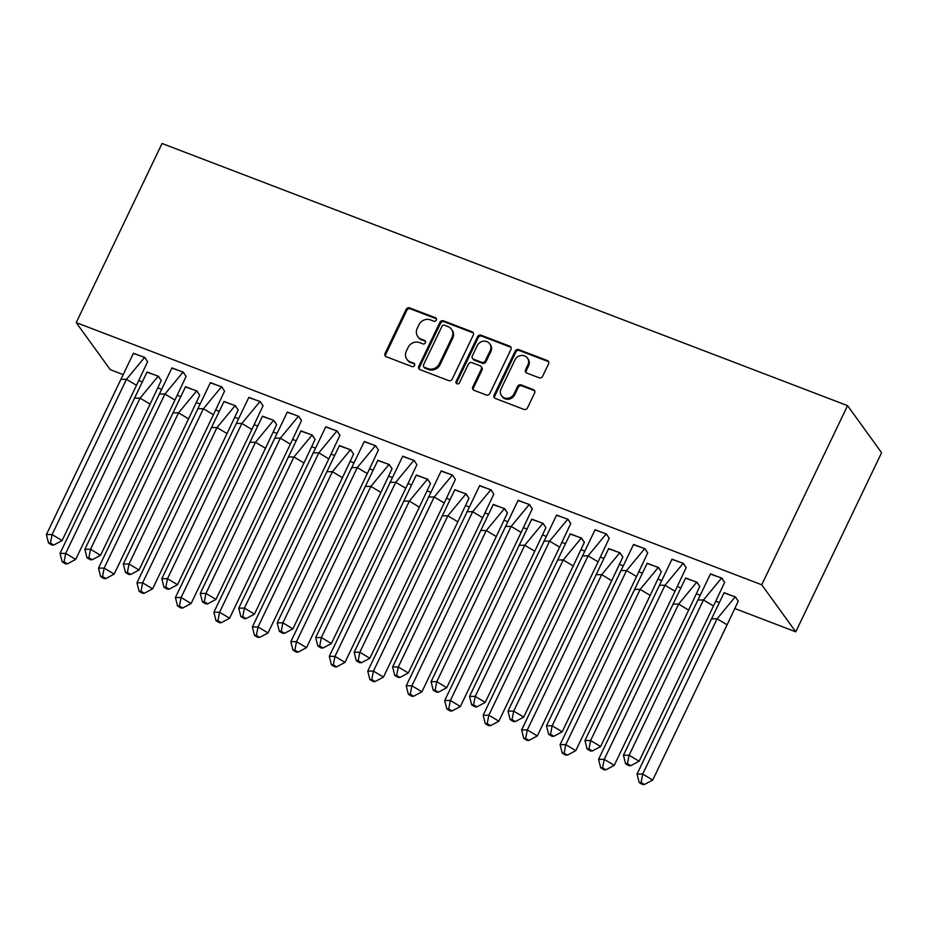 <?xml version="1.0" encoding="UTF-8"?>
<svg xmlns="http://www.w3.org/2000/svg" width="928" height="928" viewBox="0 0 928 928"><rect width="100%" height="100%" fill="white"/><g stroke="black" fill="none" stroke-linecap="round" stroke-linejoin="round"><path stroke-width="1.39" d="M436.299 320.114A1.937 1.763 -35.9 0 0 435.429 317.747L409.712 307.91A2.772 2.529 -35.9 0 0 406.116 309.43L385.05 353.394A2.772 2.529 -35.9 0 0 386.303 356.758L412.02 366.595A1.937 1.763 -35.9 0 0 414.41 363.753A1.937 1.763 -35.9 0 0 413.656 363.173L410.327 361.897A8.862 8.074 -35.9 0 1 406.893 359.287A8.862 8.074 -35.9 0 1 406.325 351.12L408.088 347.466A8.862 8.074 -35.9 0 1 419.572 342.606L422.901 343.882A1.937 1.763 -35.9 0 0 425.291 341.04A1.937 1.763 -35.9 0 0 424.537 340.46L421.219 339.196A8.862 8.074 -35.9 0 1 417.774 336.574A8.862 8.074 -35.9 0 1 417.217 328.408L418.969 324.754A8.862 8.074 -35.9 0 1 430.453 319.893L433.782 321.169A1.937 1.763 -35.9 0 0 436.299 320.114M436.427 318.861A1.937 1.763 -35.9 0 0 436.102 318.687L410.385 308.862A2.772 2.529 -35.9 0 0 406.8 310.37L385.735 354.334A2.772 2.529 -35.9 0 0 385.63 356.364M414.665 364.286A1.937 1.763 -35.9 0 0 414.34 364.112L410.327 361.897M425.546 341.574A1.937 1.763 -35.9 0 0 425.221 341.4L421.219 339.196M539.064 377.754A2.772 2.529 -35.9 0 0 542.648 376.234L548.564 363.904A2.772 2.529 -35.9 0 0 547.311 360.54L518.752 349.612A2.772 2.529 -35.9 0 0 515.156 351.132L494.09 395.096A2.772 2.529 -35.9 0 0 495.343 398.46L523.902 409.387A2.772 2.529 -35.9 0 0 527.498 407.868L534.632 392.973A2.772 2.529 -35.9 0 0 533.38 389.598L521.165 384.923A2.772 2.529 -35.9 0 0 517.569 386.442L514.031 393.832A7.412 6.751 -35.9 0 1 508.034 398.251A7.412 6.751 -35.9 0 1 501.549 395.699A7.412 6.751 -35.9 0 1 501.085 388.878L514.947 359.936A7.412 6.751 -35.9 0 1 520.944 355.505A7.412 6.751 -35.9 0 1 527.429 358.069A7.412 6.751 -35.9 0 1 527.893 364.89L525.584 369.715A2.772 2.529 -35.9 0 0 526.837 373.079L539.064 377.754M76.212 322.619L761.737 584.779L847.566 405.64L162.052 143.48L76.212 322.619L110.258 369.669L122.705 374.425M473.28 335.124A2.772 2.529 -35.9 0 0 472.027 331.748L443.468 320.833A2.772 2.529 -35.9 0 0 439.884 322.341L418.818 366.305A2.772 2.529 -35.9 0 0 420.071 369.669L448.63 380.596A2.772 2.529 -35.9 0 0 452.226 379.076L473.28 335.124M481.11 335.217L509.669 346.144A2.772 2.529 -35.9 0 1 510.922 349.508L489.856 393.472A2.772 2.529 -35.9 0 1 486.272 394.992L474.046 390.317A2.772 2.529 -35.9 0 1 472.793 386.941L481.342 369.112A2.772 2.529 -35.9 0 0 480.089 365.748L471.981 362.651A2.772 2.529 -35.9 0 0 468.385 364.17L459.499 382.73A1.937 1.763 -35.9 0 1 456.228 383.218A1.937 1.763 -35.9 0 1 456.1 381.431L477.514 336.736A2.772 2.529 -35.9 0 1 481.11 335.217L481.794 336.168L510.354 347.084L509.669 346.144M761.737 584.779L795.772 631.829L881.6 452.69L847.566 405.64M795.772 631.829L735.336 608.71M718.701 602.353L716.161 601.379M699.724 595.092L696.87 594.001M680.224 587.644L677.695 586.67M661.258 580.383L658.404 579.292M641.758 572.924L639.218 571.961M622.792 565.674L619.939 564.584M603.293 558.215L600.752 557.241M584.315 550.965L581.473 549.875M564.827 543.506L562.287 542.532M545.85 536.245L542.996 535.154M526.362 528.798L523.821 527.823M507.384 521.536L504.53 520.446M487.896 514.089L485.356 513.114M468.918 506.827L466.065 505.737M449.419 499.368L446.878 498.406M430.453 492.118L427.599 491.028M410.953 484.66L408.413 483.685M391.987 477.41L389.134 476.319M372.488 469.951L369.947 468.976M353.51 462.689L350.656 461.599M334.022 455.242L331.482 454.268M315.044 447.98L312.191 446.89M295.556 440.533L293.016 439.559M276.579 433.272L273.725 432.181M257.079 425.813L254.55 424.85M238.113 418.563L235.26 417.472M218.614 411.104L216.073 410.141M199.648 403.854L196.794 402.764M180.148 396.395L177.608 395.421M161.17 389.145L158.317 388.043M141.682 381.686L139.142 380.712M147.598 361.758L144.838 357.442L133.354 353.394M161.217 380.584L158.456 376.258L146.972 372.209M186.076 376.478L183.303 372.151L171.819 368.103M199.682 395.293L196.922 390.966L185.438 386.93M224.541 391.187L221.769 386.86L210.285 382.812M238.148 410.002L235.387 405.675L223.903 401.638M263.007 405.896L260.246 401.569L248.762 397.532M276.625 424.711L273.853 420.384L262.369 416.347M301.472 420.604L298.712 416.278L287.228 412.241M315.091 439.42L312.33 435.104L300.834 431.056M339.938 435.313L337.177 430.998L325.693 426.95M353.556 454.14L350.796 449.813L339.312 445.765M378.415 450.022L375.643 445.707L364.159 441.658M392.022 468.849L389.261 464.522L377.777 460.485M416.881 464.742L414.108 460.416L402.624 456.367M430.488 483.558L427.727 479.231L416.243 475.194M455.346 479.451L452.586 475.124L441.09 471.088M468.965 498.266L466.192 493.94L454.708 489.903M493.812 494.16L491.051 489.833L479.567 485.796M507.43 512.975L504.67 508.66L493.174 504.612M532.278 508.869L529.517 504.542L518.033 500.505M545.896 527.696L543.135 523.369L531.651 519.32M570.743 523.578L567.982 519.262L556.498 515.214M584.362 542.404L581.601 538.078L570.117 534.041M609.22 538.298L606.448 533.971L594.964 529.923M622.827 557.113L620.066 552.786L608.582 548.75M647.686 553.007L644.925 548.68L633.43 544.643M661.304 571.822L658.532 567.495L647.048 563.458M686.152 567.716L683.391 563.389L671.907 559.352M699.77 586.531L696.998 582.216L685.514 578.167M724.617 582.424L721.856 578.098L710.372 574.061M738.236 601.251L735.475 596.924L723.991 592.876M417.774 336.574L418.458 337.514A8.862 8.074 -35.9 0 0 421.892 340.135M406.893 359.287L407.578 360.226A8.862 8.074 -35.9 0 0 411.011 362.848M473.384 333.082A2.772 2.529 -35.9 0 0 472.712 332.688L444.152 321.772A2.772 2.529 -35.9 0 0 440.556 323.28L419.502 367.244A2.772 2.529 -35.9 0 0 419.398 369.286M444.5 325.264A1.937 1.763 -35.9 0 0 441.983 326.331L423.493 364.913A1.937 1.763 -35.9 0 0 424.374 367.268L427.878 368.613A8.862 8.074 -35.9 0 0 439.373 363.764L452.006 337.386A8.862 8.074 -35.9 0 0 451.449 329.231A8.862 8.074 -35.9 0 0 448.004 326.61L444.5 325.264M423.62 366.699L424.293 367.639A1.937 1.763 -35.9 0 0 425.047 368.207L424.374 367.268M451.449 329.231L452.122 330.171A8.862 8.074 -35.9 0 1 452.69 338.326L440.046 364.704A8.862 8.074 -35.9 0 1 428.562 369.553L425.047 368.207M511.026 347.478A2.772 2.529 -35.9 0 0 510.354 347.084M481.156 366.572L481.841 367.511A2.772 2.529 -35.9 0 1 482.015 370.063L473.477 387.881A2.772 2.529 -35.9 0 0 473.373 389.922M481.794 336.168A2.772 2.529 -35.9 0 0 478.198 337.676L456.785 382.371A1.937 1.763 -35.9 0 0 456.657 383.624M490.204 350.622A7.412 6.751 -35.9 0 0 489.729 343.801A7.412 6.751 -35.9 0 0 483.244 341.237A7.412 6.751 -35.9 0 0 477.247 345.668L472.364 355.865A2.772 2.529 -35.9 0 0 473.616 359.229L481.725 362.326A2.772 2.529 -35.9 0 0 485.309 360.818L490.204 350.622L490.877 351.561A7.412 6.751 -35.9 0 0 490.413 344.74L489.729 343.801M472.538 358.417L473.222 359.356A2.772 2.529 -35.9 0 0 474.301 360.168L473.616 359.229M490.877 351.561L485.994 361.758A2.772 2.529 -35.9 0 1 482.409 363.277L474.301 360.168M527.429 358.069L528.102 359.008A7.412 6.751 -35.9 0 1 528.577 365.829L526.269 370.655A2.772 2.529 -35.9 0 0 526.164 372.685M501.549 395.699L502.234 396.639A7.412 6.751 -35.9 0 0 508.718 399.202A7.412 6.751 -35.9 0 0 514.715 394.771L514.031 393.832M534.737 390.932A2.772 2.529 -35.9 0 0 534.064 390.537L521.838 385.862A2.772 2.529 -35.9 0 0 518.253 387.382L514.715 394.771M548.657 361.874A2.772 2.529 -35.9 0 0 547.984 361.479L519.425 350.552A2.772 2.529 -35.9 0 0 515.84 352.072L494.775 396.036A2.772 2.529 -35.9 0 0 494.67 398.066M60.018 553.39L62.153 561.858L65.482 563.853L67.384 563.853L75.713 559.387L65.691 553.401L60.018 553.39L147.088 372.012L158.189 376.258L161.252 380.492L150.092 404.132L140.082 398.135L158.224 376.165M75.713 559.387L150.092 404.132M67.384 563.853L64.044 561.858L65.691 553.401L140.082 398.135L134.398 398.135M64.044 561.858L62.153 561.858M120.791 379.308L126.463 379.32L144.571 357.442L133.47 353.197L46.4 534.574L52.084 534.574L126.463 379.32L136.486 385.317L147.633 361.676L144.617 357.35M62.095 540.572L53.766 545.038L50.425 543.042L52.084 534.574L62.095 540.572L136.486 385.317M50.425 543.042L48.534 543.031L46.4 534.574M48.534 543.031L51.875 545.038L53.766 545.038M98.484 568.098L100.618 576.566L103.959 578.562L105.85 578.562L114.179 574.107L104.168 568.11L98.484 568.098L185.554 386.721L196.655 390.966L199.717 395.2L188.558 418.841L178.547 412.844L196.701 390.885M114.179 574.107L188.558 418.841M105.85 578.562L102.509 576.566L104.168 568.11L178.547 412.844L172.875 412.844M102.509 576.566L100.618 576.566M136.95 582.807L139.084 591.275L142.425 593.27L144.316 593.282L152.644 588.816L142.634 582.819L136.95 582.807L224.031 401.43L235.12 405.675L238.183 409.909L227.035 433.55L217.013 427.564L235.167 405.594M152.644 588.816L227.035 433.55M144.316 593.282L140.975 591.275L142.634 582.819L217.013 427.564L211.34 427.553M140.975 591.275L139.084 591.275M175.415 597.528L177.55 605.984L180.89 607.991L182.781 607.991L191.11 603.525L181.099 597.528L175.415 597.528L262.496 416.15L273.586 420.384L276.648 424.618L265.501 448.27L255.49 442.273L273.632 420.303M191.11 603.525L265.501 448.27M182.781 607.991L179.44 605.996L181.099 597.528L255.49 442.273L249.806 442.262M179.44 605.996L177.55 605.984M213.881 612.236L216.015 620.704L219.356 622.7L221.247 622.7L229.576 618.234L219.565 612.236L213.881 612.236L300.962 430.859L312.063 435.104L315.126 439.338L303.966 462.979L293.956 456.982L312.098 435.012M229.576 618.234L303.966 462.979M221.247 622.7L217.918 620.704L219.565 612.236L293.956 456.982L288.272 456.97M217.918 620.704L216.015 620.704M252.358 626.945L254.492 635.413L257.822 637.408L259.724 637.408L268.041 632.942L258.03 626.957L252.358 626.945L339.428 445.568L350.529 449.813L353.591 454.047L342.432 477.688L332.421 471.691L350.564 449.72M268.041 632.942L342.432 477.688M259.724 637.408L256.383 635.413L258.03 626.957L332.421 471.691L326.737 471.691M256.383 635.413L254.492 635.413M159.256 394.029L164.94 394.029L183.036 372.151L171.947 367.906L84.866 549.283L90.55 549.283L164.94 394.029L174.951 400.026L186.099 376.385L183.083 372.058M100.56 555.28L92.232 559.746L88.891 557.751L90.55 549.283L100.56 555.28L174.951 400.026M88.891 557.751L87 557.751L84.866 549.283M87 557.751L90.341 559.746L92.232 559.746M197.722 408.738L203.406 408.738L221.502 386.86L210.412 382.614L123.331 563.992L129.015 564.004L203.406 408.738L213.417 414.735L224.564 391.094L221.548 386.767M139.026 569.989L130.697 574.455L127.368 572.46L129.015 564.004L139.026 569.989L213.417 414.735M127.368 572.46L125.466 572.46L123.331 563.992M125.466 572.46L128.806 574.455L130.697 574.455M236.188 423.446L241.872 423.446L259.979 401.569L248.878 397.323L161.808 578.701L167.481 578.712L241.872 423.446L251.882 429.444L263.042 405.803L260.014 401.488M177.492 584.71L169.163 589.164L165.834 587.169L167.481 578.712L177.492 584.71L251.882 429.444M165.834 587.169L163.943 587.169L161.808 578.701M163.943 587.169L167.272 589.164L169.163 589.164M274.653 438.155L280.337 438.167L298.445 416.278L287.344 412.032L200.274 593.41L205.946 593.421L280.337 438.167L290.348 444.152L301.507 420.512L298.48 416.196M215.969 599.418L207.64 603.884L204.299 601.878L205.946 593.421L215.969 599.418L290.348 444.152M204.299 601.878L202.408 601.878L200.274 593.41M202.408 601.878L205.738 603.873L207.64 603.884M313.13 452.864L318.803 452.876L336.91 430.986L325.809 426.752L238.74 608.13L244.424 608.13L318.803 452.876L328.814 458.873L339.973 435.232L336.957 430.905M254.434 614.127L246.106 618.593L242.765 616.598L244.424 608.13L254.434 614.127L328.814 458.873M242.765 616.598L240.874 616.586L238.74 608.13M240.874 616.586L244.215 618.593L246.106 618.593M290.824 641.654L292.958 650.122L296.299 652.117L298.19 652.117L306.518 647.663L296.508 641.666L290.824 641.654L377.893 460.276L388.994 464.522L392.057 468.756L380.898 492.397L370.887 486.4L389.029 464.441M306.518 647.663L380.898 492.397M298.19 652.117L294.849 650.122L296.508 641.666L370.887 486.4L365.214 486.4M294.849 650.122L292.958 650.122M351.596 467.573L357.28 467.584L375.376 445.707L364.286 441.461L277.205 622.839L282.889 622.839L357.28 467.584L367.291 473.582L378.438 449.941L375.422 445.614M292.9 628.836L284.571 633.302L281.23 631.307L282.889 622.839L292.9 628.836L367.291 473.582M281.23 631.307L279.34 631.307L277.205 622.839M279.34 631.307L282.68 633.302L284.571 633.302M329.289 656.363L331.424 664.831L334.764 666.826L336.655 666.838L344.984 662.372L334.973 656.374L329.289 656.363L416.359 474.985L427.46 479.231L430.522 483.465L419.375 507.106L409.352 501.12L427.506 479.15M344.984 662.372L419.375 507.106M336.655 666.838L333.314 664.831L334.973 656.374L409.352 501.12L403.68 501.108M333.314 664.831L331.424 664.831M390.062 482.293L395.746 482.293L413.842 460.416L402.752 456.17L315.671 637.548L321.355 637.559L395.746 482.293L405.756 488.29L416.904 464.65L413.888 460.323M331.366 643.545L323.037 648.011L319.708 646.016L321.355 637.559L331.366 643.545L405.756 488.29M319.708 646.016L317.805 646.016L315.671 637.548M317.805 646.016L321.146 648.011L323.037 648.011M367.755 671.083L369.889 679.54L373.23 681.546L375.121 681.546L383.45 677.08L373.439 671.083L367.755 671.083L454.836 489.706L465.926 493.94L468.988 498.174L457.84 521.826L447.83 515.829L465.972 493.858M383.45 677.08L457.84 521.826M375.121 681.546L371.78 679.54L373.439 671.083L447.83 515.829L442.146 515.817M371.78 679.54L369.889 679.54M428.527 497.002L434.211 497.002L452.319 475.124L441.218 470.879L354.148 652.256L359.82 652.268L434.211 497.002L444.222 502.999L455.381 479.358L452.354 475.043M369.831 658.265L361.502 662.72L358.173 660.724L359.82 652.268L369.831 658.265L444.222 502.999M358.173 660.724L356.271 660.724L354.148 652.256M356.271 660.724L359.612 662.72L361.502 662.72M406.22 685.792L408.355 694.248L411.696 696.255L413.586 696.255L421.915 691.789L411.904 685.792L406.22 685.792L493.302 504.414L504.391 508.66L507.465 512.894L496.306 536.535L486.295 530.538L504.438 508.567M421.915 691.789L496.306 536.535M413.586 696.255L410.257 694.26L411.904 685.792L486.295 530.538L480.611 530.526M410.257 694.26L408.355 694.248M466.993 511.711L472.677 511.722L490.784 489.833L479.683 485.588L392.614 666.965L398.286 666.977L472.677 511.722L482.688 517.708L493.847 494.067L490.819 489.752M408.308 672.974L399.98 677.44L396.639 675.433L398.286 666.977L408.308 672.974L482.688 517.708M396.639 675.433L394.748 675.433L392.614 666.965M394.748 675.433L398.077 677.428L399.98 677.44M444.698 700.501L446.832 708.969L450.161 710.964L452.064 710.964L460.381 706.498L450.37 700.512L444.698 700.501L531.767 519.123L542.868 523.369L545.931 527.603L534.772 551.244L524.761 545.246L542.903 523.276M460.381 706.498L534.772 551.244M452.064 710.964L448.723 708.969L450.37 700.512L524.761 545.246L519.077 545.246M448.723 708.969L446.832 708.969M505.47 526.42L511.142 526.431L529.25 504.542L518.149 500.308L431.079 681.686L436.763 681.686L511.142 526.431L521.153 532.428L532.312 508.776L529.285 504.461M446.774 687.683L438.445 692.149L435.104 690.154L436.763 681.686L446.774 687.683L521.153 532.428M435.104 690.154L433.214 690.142L431.079 681.686M433.214 690.142L436.554 692.149L438.445 692.149M483.163 715.21L485.298 723.678L488.627 725.673L490.529 725.673L498.858 721.218L488.836 715.221L483.163 715.21L570.233 533.832L581.334 538.078L584.396 542.312L573.237 565.952L563.226 559.955L581.369 537.996M498.858 721.218L573.237 565.952M490.529 725.673L487.188 723.678L488.836 715.221L563.226 559.955L557.554 559.955M487.188 723.678L485.298 723.678M543.936 541.128L549.608 541.14L567.716 519.262L556.626 515.017L469.545 696.394L475.229 696.394L549.608 541.14L559.63 547.137L570.778 523.496L567.762 519.17M485.24 702.392L476.911 706.858L473.57 704.862L475.229 696.394L485.24 702.392L559.63 547.137M473.57 704.862L471.679 704.862L469.545 696.394M471.679 704.862L475.02 706.858L476.911 706.858M521.629 729.918L523.763 738.386L527.104 740.382L528.995 740.382L537.324 735.927L527.313 729.93L521.629 729.918L608.698 548.541L619.8 552.786L622.862 557.02L611.714 580.661L601.692 574.676L619.846 552.705M537.324 735.927L611.714 580.661M528.995 740.382L525.654 738.386L527.313 729.93L601.692 574.676L596.02 574.664M525.654 738.386L523.763 738.386M582.401 555.849L588.085 555.849L606.181 533.971L595.092 529.726L508.01 711.103L513.694 711.115L588.085 555.849L598.096 561.846L609.244 538.205L606.228 533.878M523.705 717.1L515.376 721.566L512.036 719.571L513.694 711.115L523.705 717.1L598.096 561.846M512.036 719.571L510.145 719.571L508.01 711.103M510.145 719.571L513.486 721.566L515.376 721.566M560.094 744.639L562.229 753.095L565.57 755.09L567.46 755.102L575.789 750.636L565.778 744.639L560.094 744.639L647.176 563.261L658.265 567.495L661.328 571.729L650.18 595.382L640.169 589.384L658.312 567.414M575.789 750.636L650.18 595.382M567.46 755.102L564.12 753.095L565.778 744.639L640.169 589.384L634.485 589.373M564.12 753.095L562.229 753.095M620.867 570.558L626.551 570.558L644.658 548.68L633.557 544.434L546.476 725.812L552.16 725.824L626.551 570.558L636.562 576.555L647.721 552.914L644.693 548.599M562.171 731.821L553.842 736.275L550.513 734.28L552.16 725.824L562.171 731.821L636.562 576.555M550.513 734.28L548.61 734.28L546.476 725.812M548.61 734.28L551.951 736.275L553.842 736.275M598.56 759.348L600.694 767.804L604.035 769.811L605.926 769.811L614.255 765.345L604.244 759.348L598.56 759.348L685.641 577.97L696.731 582.216L699.793 586.45L688.646 610.09L678.635 604.093L696.777 582.123M614.255 765.345L688.646 610.09M605.926 769.811L602.597 767.816L604.244 759.348L678.635 604.093L672.951 604.082M602.597 767.816L600.694 767.804M659.332 585.266L665.016 585.278L683.124 563.389L672.023 559.143L584.953 740.521L590.626 740.532L665.016 585.278L675.027 591.264L686.186 567.623L683.159 563.308M600.636 746.53L592.319 750.996L588.978 748.989L590.626 740.532L600.636 746.53L675.027 591.264M588.978 748.989L587.088 748.989L584.953 740.521M587.088 748.989L590.417 750.984L592.319 750.996M637.037 774.056L639.172 782.524L642.501 784.52L644.392 784.52L652.72 780.054L642.71 774.056L637.037 774.056L724.107 592.679L735.208 596.924L738.27 601.158L727.111 624.799L717.1 618.802L735.243 596.832M652.72 780.054L727.111 624.799M644.392 784.52L641.062 782.524L642.71 774.056L717.1 618.802L711.416 618.802M641.062 782.524L639.172 782.524M697.81 599.975L703.482 599.987L721.59 578.098L710.488 573.864L623.419 755.241L629.103 755.241L703.482 599.987L713.493 605.984L724.652 582.332L721.624 578.016M639.114 761.238L630.785 765.704L627.444 763.698L629.103 755.241L639.114 761.238L713.493 605.984M627.444 763.698L625.553 763.698L623.419 755.241M625.553 763.698L628.894 765.704L630.785 765.704M436.102 318.687L435.429 317.747M414.34 364.112L413.656 363.173M425.221 341.4L424.537 340.46M385.735 354.334L385.05 353.394M406.8 310.37L406.116 309.43M410.385 308.862L409.712 307.91M419.502 367.244L418.818 366.305M440.556 323.28L439.884 322.341M444.152 321.772L443.468 320.833M472.712 332.688L472.027 331.748M428.562 369.553L427.878 368.613M440.046 364.704L439.373 363.764M452.69 338.326L452.006 337.386M473.477 387.881L472.793 386.941M482.015 370.063L481.342 369.112M456.785 382.371L456.1 381.431M478.198 337.676L477.514 336.736M482.409 363.277L481.725 362.326M485.994 361.758L485.309 360.818M526.269 370.655L525.584 369.715M528.577 365.829L527.893 364.89M518.253 387.382L517.569 386.442M521.838 385.862L521.165 384.923M534.064 390.537L533.38 389.598M494.775 396.036L494.09 395.096M515.84 352.072L515.156 351.132M519.425 350.552L518.752 349.612M547.984 361.479L547.311 360.54"/></g></svg>
